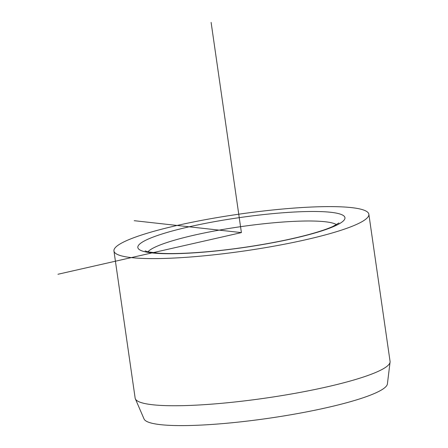 <?xml version="1.0" encoding="UTF-8"?>
<svg xmlns="http://www.w3.org/2000/svg" width="448" height="448" viewBox="0 0 448 448"><rect width="100%" height="100%" fill="white"/><g stroke="black" fill="none" stroke-linecap="round" stroke-linejoin="round"><path stroke-width="0.67" d="M113.943 250.97L135.145 398.115A128.772 18.592 -8.2 0 0 135.346 398.821L144.06 418.992A123.026 17.758 -8.2 0 0 269.125 418.208A123.026 17.758 -8.2 0 0 387.402 383.925L390.068 362.113A128.772 18.592 -8.2 0 0 390.062 361.385L368.855 214.239A128.772 18.592 171.8 0 1 245.056 250.858A128.772 18.592 171.8 0 1 113.943 250.97A128.772 18.592 171.8 0 1 237.742 214.351A128.772 18.592 171.8 0 1 368.855 214.239M135.346 398.821A128.772 18.592 -8.2 0 0 266.258 398.003A128.772 18.592 -8.2 0 0 390.068 362.113M57.932 274.266L241.399 232.607L134.226 220.696M241.399 232.607L211.109 22.4M244.373 247.436A104.63 15.103 171.8 0 1 137.861 247.649A104.63 15.103 171.8 0 1 238.426 217.773A104.63 15.103 171.8 0 1 344.938 217.566A104.63 15.103 171.8 0 1 244.373 247.436M147.907 251.815A96.583 13.944 171.8 0 1 239.792 226.8A96.583 13.944 171.8 0 1 336.51 224.638M338.962 222.953L332.909 226.447C327.191 229.046 318.898 231.812 308.017 234.746C289.705 239.607 268.481 243.813 244.35 247.352C210.426 252.342 176.316 254.565 157.926 253.154L148.042 251.849L145.079 250.891"/></g></svg>
